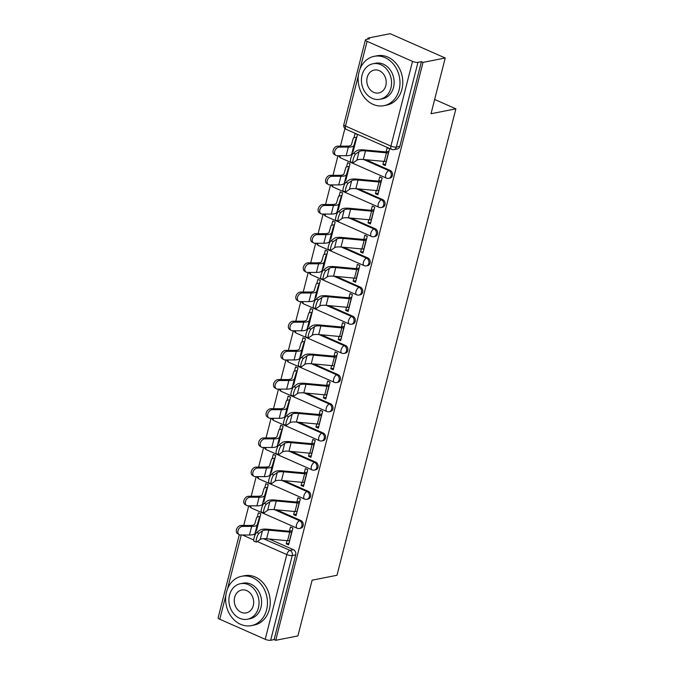 <?xml version="1.0" encoding="UTF-8"?>
<svg xmlns="http://www.w3.org/2000/svg" width="674" height="674" viewBox="0 0 674 674"><rect width="100%" height="100%" fill="white"/><g stroke="black" fill="none" stroke-linecap="round" stroke-linejoin="round"><path stroke-width="1.01" d="M389.951 178.105A4.027 3.319 -101.2 0 0 392.386 175.569A4.027 3.319 -101.2 0 0 390.128 170.412L388.906 170.657A4.027 3.319 78.8 0 1 391.156 175.813A4.027 3.319 78.8 0 1 388.729 178.349L389.951 178.105M382.52 207.28A4.027 3.319 -101.2 0 0 384.947 204.744A4.027 3.319 -101.2 0 0 382.689 199.588L381.467 199.833A4.027 3.319 78.8 0 1 383.725 204.989A4.027 3.319 78.8 0 1 381.29 207.525L382.52 207.28M375.081 236.456A4.027 3.319 -101.2 0 0 377.516 233.929A4.027 3.319 -101.2 0 0 375.258 228.764L374.028 229.008A4.027 3.319 78.8 0 1 376.286 234.164A4.027 3.319 78.8 0 1 373.851 236.7L375.081 236.456M367.642 265.632A4.027 3.319 -101.2 0 0 370.077 263.104A4.027 3.319 -101.2 0 0 367.819 257.948L366.589 258.184A4.027 3.319 78.8 0 1 368.847 263.34A4.027 3.319 78.8 0 1 366.42 265.876L367.642 265.632M360.211 294.808A4.027 3.319 -101.2 0 0 362.637 292.28A4.027 3.319 -101.2 0 0 360.379 287.124L359.158 287.36A4.027 3.319 78.8 0 1 361.407 292.524A4.027 3.319 78.8 0 1 358.981 295.052L360.211 294.808M352.772 323.983A4.027 3.319 -101.2 0 0 355.198 321.456A4.027 3.319 -101.2 0 0 352.94 316.3L351.718 316.536A4.027 3.319 78.8 0 1 353.976 321.7A4.027 3.319 78.8 0 1 351.542 324.228L352.772 323.983M345.332 353.159A4.027 3.319 -101.2 0 0 347.767 350.632A4.027 3.319 -101.2 0 0 345.509 345.476L344.279 345.72A4.027 3.319 78.8 0 1 346.537 350.876A4.027 3.319 78.8 0 1 344.102 353.403L345.332 353.159M337.893 382.335A4.027 3.319 -101.2 0 0 340.328 379.807A4.027 3.319 -101.2 0 0 338.07 374.651L336.84 374.896A4.027 3.319 78.8 0 1 339.098 380.052A4.027 3.319 78.8 0 1 336.671 382.579L337.893 382.335M330.462 411.519A4.027 3.319 -101.2 0 0 332.889 408.983A4.027 3.319 -101.2 0 0 330.631 403.827L329.409 404.071A4.027 3.319 78.8 0 1 331.667 409.228A4.027 3.319 78.8 0 1 329.232 411.755L330.462 411.519M323.023 440.695A4.027 3.319 -101.2 0 0 325.449 438.159A4.027 3.319 -101.2 0 0 323.2 433.003L321.97 433.247A4.027 3.319 78.8 0 1 324.228 438.403A4.027 3.319 78.8 0 1 321.793 440.931L323.023 440.695M315.584 469.871A4.027 3.319 -101.2 0 0 318.018 467.335A4.027 3.319 -101.2 0 0 315.761 462.179L314.531 462.423A4.027 3.319 78.8 0 1 316.788 467.579A4.027 3.319 78.8 0 1 314.362 470.115L315.584 469.871M308.144 499.046A4.027 3.319 -101.2 0 0 310.579 496.511A4.027 3.319 -101.2 0 0 308.321 491.354L307.091 491.599A4.027 3.319 78.8 0 1 309.349 496.755A4.027 3.319 78.8 0 1 306.923 499.291L308.144 499.046M300.714 528.222A4.027 3.319 -101.2 0 0 303.14 525.695A4.027 3.319 -101.2 0 0 300.882 520.53L299.66 520.775A4.027 3.319 78.8 0 1 301.918 525.931A4.027 3.319 78.8 0 1 299.483 528.467L300.714 528.222M445.219 57.998L431.015 113.729L455.885 108.826L336.992 575.276L312.121 580.188L297.908 635.919L275.717 640.3L423.028 62.379L445.219 57.998L390.162 33.7L367.962 38.081L367.692 39.159M344.919 128.498L340.421 146.148M337.977 155.711L332.981 175.324M330.546 184.887L325.542 204.5M323.107 214.062L318.111 233.676M315.668 243.247L310.672 262.852M308.229 272.422L303.233 292.027M300.798 301.598L295.793 321.203M293.358 330.774L288.362 350.379M285.919 359.95L280.923 379.555M278.48 389.125L273.484 408.739M271.049 418.301L266.045 437.915M263.61 447.477L258.614 467.09M256.171 476.653L251.175 496.266M248.731 505.829L243.735 525.442M367.962 38.081L369.571 38.789L366.108 39.471A4.027 1.137 14.3 0 0 365.426 39.892A4.027 1.137 14.3 0 0 367.094 41.333L412.522 61.376A4.027 1.137 14.3 0 0 417.964 62.353L396.363 147.075A4.027 3.319 78.8 0 1 393.936 149.611L397.39 148.929A4.027 3.319 78.8 0 0 399.825 146.393L396.363 147.075A4.027 1.137 14.3 0 1 390.928 146.098L412.522 61.376M423.028 62.379L421.418 61.671L417.964 62.353M255.193 532.831L255.985 533.176M269.221 539.015L293.451 549.706L289.988 550.388A4.027 3.319 78.8 0 1 292.246 555.553L270.653 640.275A4.027 1.137 -165.7 0 1 265.211 639.297L219.783 619.246A4.027 1.137 -165.7 0 1 218.115 617.814L239.287 534.735M270.653 640.275L274.107 639.592L275.717 640.3M286.998 540.666L286.206 543.808L288.607 544.87L292.904 528.037L290.494 526.975L289.416 531.188M255.901 530.438L256.508 530.699L260.796 513.866L258.386 512.804L257.308 517.034M263.694 500.032L264.351 499.906M263.332 501.254L263.938 501.523L268.235 484.69L265.826 483.629L264.747 487.858M294.437 511.49L293.637 514.633L296.459 514.077M293.637 514.633L296.046 515.694L300.334 498.861L297.933 497.8L296.855 502.012M271.133 470.856L271.791 470.73M270.771 472.078L271.378 472.348L275.666 455.514L273.265 454.453L272.186 458.682M301.876 482.314L301.076 485.457L303.898 484.901M301.076 485.457L303.485 486.518L307.774 469.685L305.364 468.624L304.294 472.836M278.573 441.681L279.23 441.554M278.21 442.902L278.817 443.172L283.105 426.339L280.696 425.277L279.617 429.507M309.315 453.139L308.515 456.281L311.337 455.717M308.515 456.281L310.925 457.343L315.213 440.51L312.803 439.448L311.733 443.661M286.003 412.505L286.669 412.378M285.65 413.726L286.256 413.996L290.545 397.163L288.135 396.101L287.057 400.331M316.746 423.963L315.946 427.097L318.768 426.541M315.946 427.097L318.355 428.167L322.652 411.334L320.243 410.272L319.164 414.485M293.443 383.329L294.1 383.203M293.08 384.551L293.687 384.82L297.984 367.987L295.574 366.926L294.496 371.155M324.186 394.787L323.385 397.921L326.208 397.365M323.385 397.921L325.795 398.991L330.083 382.158L327.674 381.088L326.604 385.301M300.882 354.153L301.539 354.027M300.52 355.375L301.126 355.645L305.415 338.811L303.005 337.75L301.935 341.979M331.625 365.611L330.824 368.745L333.647 368.189M330.824 368.745L333.234 369.807L337.522 352.974L335.113 351.912L334.043 356.125M308.321 324.978L308.978 324.843M307.959 326.199L308.566 326.469L312.854 309.636L310.444 308.574L309.366 312.803M339.064 336.436L338.264 339.57L341.078 339.014M338.264 339.57L340.665 340.631L344.962 323.798L342.552 322.736L341.482 326.949M315.752 295.802L316.409 295.667M315.39 297.023L315.996 297.293L320.293 280.46L317.884 279.39L316.805 283.628M346.495 307.26L345.695 310.394L348.517 309.838M345.695 310.394L348.104 311.455L352.392 294.622L349.991 293.561L348.913 297.773M323.191 266.626L323.849 266.491M322.829 267.848L323.436 268.109L327.724 251.284L325.323 250.214L324.245 254.443M353.934 278.084L353.134 281.218L355.956 280.662M353.134 281.218L355.543 282.28L359.832 265.446L357.422 264.385L356.352 268.597M330.631 237.45L331.288 237.315M330.268 238.672L330.875 238.933L335.163 222.1L332.754 221.038L331.675 225.268M361.374 248.908L360.573 252.042L363.396 251.486M360.573 252.042L362.983 253.104L367.271 236.271L364.861 235.209L363.792 239.422M338.062 208.266L338.727 208.14M337.708 209.496L338.314 209.757L342.603 192.924L340.193 191.863L339.115 196.092M368.813 219.724L368.012 222.867L370.826 222.31M368.012 222.867L370.414 223.928L374.71 207.095L372.301 206.033L371.222 210.246M345.501 179.09L346.158 178.964M345.139 180.312L345.745 180.581L350.042 163.748L347.632 162.687L346.554 166.916M376.244 190.548L375.443 193.691L378.266 193.135M375.443 193.691L377.853 194.752L382.141 177.919L379.74 176.858L378.662 181.07M352.94 149.914L353.597 149.788M352.578 151.136L353.184 151.406L357.473 134.573L355.072 133.511L353.993 137.74M383.683 161.372L382.883 164.515L385.705 163.959M382.883 164.515L385.292 165.577L389.58 148.743L387.171 147.682L386.101 151.894M351.87 153.529L352.662 153.883M365.898 159.721L390.128 170.412M344.439 182.705L345.231 183.058M358.467 188.897L382.689 199.588M337 211.889L337.792 212.234M351.028 218.073L375.258 228.764M329.561 241.065L330.353 241.41M343.588 247.248L367.819 257.948M322.121 270.24L322.913 270.586M336.149 276.424L360.379 287.124M314.691 299.416L315.483 299.762M328.718 305.608L352.94 316.3M307.251 328.592L308.043 328.937M321.279 334.784L345.509 345.476M299.812 357.768L300.604 358.121M313.84 363.96L338.07 374.651M292.373 386.943L293.165 387.297M306.4 393.136L330.631 403.827M284.942 416.119L285.734 416.473M298.97 422.312L323.2 433.003M277.503 445.295L278.295 445.649M291.53 451.487L315.761 462.179M270.063 474.471L270.855 474.825M284.091 480.663L308.321 491.354M262.633 503.655L263.424 504M276.66 509.839L300.882 520.53M434.654 99.457L455.885 108.826M256.255 529.216L256.92 529.082M286.206 543.808L289.02 543.252M421.418 61.671L399.825 146.393M274.107 639.592L295.709 554.87A4.027 3.319 -101.2 0 0 293.451 549.706M258.976 533.328A4.625 1.028 108.1 0 0 256.701 537.953A4.625 1.028 108.1 0 0 256.432 542.022A4.625 1.028 108.1 0 0 256.777 541.93L260.206 539.47L262.405 530.868L258.976 533.328L256.55 532.536L259.979 530.076A15.089 4.263 -165.7 0 1 267.73 529.233L288.674 531.179A2.418 0.682 14.3 0 0 289.601 531.163L292.238 530.64M256.432 542.022L254.014 541.23A4.625 1.028 -71.9 0 1 254.275 537.161A4.625 1.028 -71.9 0 1 256.55 532.536M291.876 532.047L291.69 532.081A5.03 1.424 -165.7 0 1 289.753 532.115L268.816 530.177A12.477 3.522 14.3 0 0 262.405 530.868M289.685 540.649L289.5 540.683A5.03 1.424 -165.7 0 1 287.562 540.725L266.618 538.779A12.477 3.522 14.3 0 0 260.206 539.47M239.135 534.642L237.577 533.682A4.625 3.294 -58.3 0 1 236.759 528.854A4.625 3.294 -58.3 0 1 241.098 525.442L242.665 526.402A4.625 3.294 121.7 0 0 238.318 529.823A4.625 3.294 121.7 0 0 239.135 534.642A4.625 3.294 121.7 0 0 240.466 535.004L249.473 535.013A15.089 4.263 14.3 0 0 255.075 533.218L256.979 526.765A2.418 0.682 -165.7 0 1 257.392 526.52L257.578 526.478M242.665 526.402L251.663 526.411A15.089 4.263 14.3 0 0 257.266 524.616L259.178 518.163A2.418 0.682 -165.7 0 1 259.583 517.91L259.776 517.876M260.13 516.469L257.502 516.992A5.03 1.424 14.3 0 0 256.642 517.506L254.738 523.959A12.477 3.522 -165.7 0 1 250.105 525.442L241.098 525.442M266.407 504.152A4.625 1.028 108.1 0 0 264.132 508.777A4.625 1.028 108.1 0 0 263.871 512.847A4.625 1.028 108.1 0 0 264.216 512.754L267.645 510.294L269.836 501.692L266.407 504.152L263.989 503.36L267.418 500.9A15.089 4.263 -165.7 0 1 275.169 500.057L296.113 502.004A2.418 0.682 14.3 0 0 297.04 501.987L299.677 501.464M263.871 512.847L261.445 512.055A4.625 1.028 -71.9 0 1 261.714 507.985A4.625 1.028 -71.9 0 1 263.989 503.36M299.315 502.871L299.13 502.905A5.03 1.424 -165.7 0 1 297.192 502.939L276.247 500.993A12.477 3.522 14.3 0 0 269.836 501.692M297.124 511.473L296.939 511.507A5.03 1.424 -165.7 0 1 295.001 511.549L274.057 509.603A12.477 3.522 14.3 0 0 267.645 510.294M273.846 474.976A4.625 1.028 108.1 0 0 271.571 479.602A4.625 1.028 108.1 0 0 271.31 483.671A4.625 1.028 108.1 0 0 271.656 483.578L275.085 481.118L277.275 472.516L273.846 474.976L271.42 474.176L274.857 471.724A15.089 4.263 -165.7 0 1 282.608 470.882L303.544 472.828A2.418 0.682 14.3 0 0 304.479 472.811L307.108 472.289M271.31 483.671L268.884 482.879A4.625 1.028 -71.9 0 1 269.153 478.81A4.625 1.028 -71.9 0 1 271.42 474.176M306.754 473.687L306.569 473.729A5.03 1.424 -165.7 0 1 304.631 473.763L283.687 471.817A12.477 3.522 14.3 0 0 277.275 472.516M304.564 482.298L304.37 482.331A5.03 1.424 -165.7 0 1 302.432 482.365L281.496 480.427A12.477 3.522 14.3 0 0 275.085 481.118M246.574 505.466L245.007 504.506A4.625 3.294 -58.3 0 1 244.199 499.678A4.625 3.294 -58.3 0 1 248.537 496.266L250.096 497.227A4.625 3.294 121.7 0 0 245.757 500.647A4.625 3.294 121.7 0 0 246.574 505.466A4.625 3.294 121.7 0 0 247.906 505.829L256.912 505.837A15.089 4.263 14.3 0 0 262.515 504.042L264.419 497.589A2.418 0.682 -165.7 0 1 264.831 497.336L265.017 497.302M250.096 497.227L259.102 497.235A15.089 4.263 14.3 0 0 264.705 495.441L266.609 488.987A2.418 0.682 -165.7 0 1 267.022 488.734L267.207 488.701M267.57 487.294L264.933 487.816A5.03 1.424 14.3 0 0 264.082 488.33L262.178 494.783A12.477 3.522 -165.7 0 1 257.544 496.266L248.537 496.266M254.005 476.291L252.447 475.33A4.625 3.294 -58.3 0 1 251.629 470.503A4.625 3.294 -58.3 0 1 255.977 467.09L257.535 468.051A4.625 3.294 121.7 0 0 253.197 471.471A4.625 3.294 121.7 0 0 254.005 476.291A4.625 3.294 121.7 0 0 255.345 476.653L264.351 476.661A15.089 4.263 14.3 0 0 269.954 474.867L271.858 468.413A2.418 0.682 -165.7 0 1 272.271 468.16L272.456 468.127M257.535 468.051L266.542 468.051A15.089 4.263 14.3 0 0 272.144 466.265L274.048 459.803A2.418 0.682 -165.7 0 1 274.461 459.558L274.647 459.525M275.009 458.118L272.372 458.64A5.03 1.424 14.3 0 0 271.512 459.154L269.608 465.608A12.477 3.522 -165.7 0 1 264.983 467.09L255.977 467.09M266.601 609.802A25.149 20.751 -101.2 0 0 241.671 576.27A25.149 20.751 -101.2 0 0 226.472 592.092A25.149 20.751 -101.2 0 0 251.41 625.615A25.149 20.751 -101.2 0 0 266.601 609.802M251.41 625.615L254.199 625.068A25.149 20.751 -101.2 0 0 269.389 609.245A25.149 20.751 -101.2 0 0 244.46 575.722L241.671 576.27M240.466 583.684L243.036 583.179A18.105 14.938 78.8 0 1 260.99 607.316A18.105 14.938 78.8 0 1 250.046 618.707L247.476 619.221A18.105 14.938 -101.2 0 0 258.42 607.83A18.105 14.938 -101.2 0 0 240.466 583.684A18.105 14.938 -101.2 0 0 229.522 595.075A18.105 14.938 -101.2 0 0 247.476 619.221M234.662 597.341A11.669 9.63 -101.2 0 0 246.229 612.902A11.669 9.63 -101.2 0 0 253.281 605.564A11.669 9.63 -101.2 0 0 241.713 590.003A11.669 9.63 -101.2 0 0 234.662 597.341M399.134 89.861A25.149 20.751 -101.2 0 0 374.196 56.33A25.149 20.751 -101.2 0 0 359.006 72.152A25.149 20.751 -101.2 0 0 383.944 105.675A25.149 20.751 -101.2 0 0 399.134 89.861M383.944 105.675L386.733 105.127A25.149 20.751 -101.2 0 0 401.923 89.305A25.149 20.751 -101.2 0 0 376.985 55.782L374.196 56.33M373 63.744L375.561 63.238A18.105 14.938 78.8 0 1 393.515 87.376A18.105 14.938 78.8 0 1 382.579 98.766L380.01 99.272A18.105 14.938 -101.2 0 0 390.954 87.881A18.105 14.938 -101.2 0 0 373 63.744A18.105 14.938 -101.2 0 0 362.056 75.134A18.105 14.938 -101.2 0 0 380.01 99.272M367.195 77.4A11.669 9.63 -101.2 0 0 378.763 92.961A11.669 9.63 -101.2 0 0 385.814 85.615A11.669 9.63 -101.2 0 0 374.247 70.062A11.669 9.63 -101.2 0 0 367.195 77.4M281.285 445.8A4.625 1.028 108.1 0 0 279.011 450.426A4.625 1.028 108.1 0 0 278.75 454.495A4.625 1.028 108.1 0 0 279.087 454.402L282.524 451.942L284.714 443.34L281.285 445.8L278.859 445L282.288 442.548A15.089 4.263 -165.7 0 1 290.047 441.706L310.984 443.652A2.418 0.682 14.3 0 0 311.919 443.627L314.547 443.113M278.75 454.495L276.323 453.703A4.625 1.028 -71.9 0 1 276.584 449.634A4.625 1.028 -71.9 0 1 278.859 445M314.194 444.511L314 444.554A5.03 1.424 -165.7 0 1 312.062 444.587L291.126 442.641A12.477 3.522 14.3 0 0 284.714 443.34M311.995 453.122L311.809 453.155A5.03 1.424 -165.7 0 1 309.872 453.189L288.935 451.243A12.477 3.522 14.3 0 0 282.524 451.942M288.716 416.625A4.625 1.028 108.1 0 0 286.45 421.25A4.625 1.028 108.1 0 0 286.18 425.319A4.625 1.028 108.1 0 0 286.526 425.227L289.955 422.767L292.154 414.165L288.716 416.625L286.298 415.824L289.727 413.373A15.089 4.263 -165.7 0 1 297.478 412.53L318.423 414.468A2.418 0.682 14.3 0 0 319.35 414.451L321.987 413.937M286.18 425.319L283.762 424.527A4.625 1.028 -71.9 0 1 284.024 420.458A4.625 1.028 -71.9 0 1 286.298 415.824M321.624 415.336L321.439 415.378A5.03 1.424 -165.7 0 1 319.501 415.411L298.565 413.465A12.477 3.522 14.3 0 0 292.154 414.165M319.434 423.938L319.249 423.98A5.03 1.424 -165.7 0 1 317.311 424.013L296.366 422.067A12.477 3.522 14.3 0 0 289.955 422.767M296.156 387.44A4.625 1.028 108.1 0 0 293.881 392.074A4.625 1.028 108.1 0 0 293.62 396.144A4.625 1.028 108.1 0 0 293.965 396.051L297.394 393.591L299.585 384.989L296.156 387.44L293.729 386.649L297.167 384.197A15.089 4.263 -165.7 0 1 304.918 383.346L325.862 385.292A2.418 0.682 14.3 0 0 326.789 385.275L329.426 384.761M293.62 396.144L291.193 395.352A4.625 1.028 -71.9 0 1 291.463 391.282A4.625 1.028 -71.9 0 1 293.729 386.649M329.064 386.16L328.878 386.202A5.03 1.424 -165.7 0 1 326.941 386.236L305.996 384.29A12.477 3.522 14.3 0 0 299.585 384.989M326.873 394.762L326.679 394.804A5.03 1.424 -165.7 0 1 324.75 394.838L303.806 392.891A12.477 3.522 14.3 0 0 297.394 393.591M261.445 447.115L259.886 446.146A4.625 3.294 -58.3 0 1 259.069 441.327A4.625 3.294 -58.3 0 1 263.416 437.915L264.975 438.875A4.625 3.294 121.7 0 0 260.636 442.287A4.625 3.294 121.7 0 0 261.445 447.115A4.625 3.294 121.7 0 0 262.784 447.477L271.782 447.477A15.089 4.263 14.3 0 0 277.385 445.691L279.289 439.237A2.418 0.682 -165.7 0 1 279.702 438.985L279.895 438.951M264.975 438.875L273.981 438.875A15.089 4.263 14.3 0 0 279.584 437.089L281.488 430.627A2.418 0.682 -165.7 0 1 281.901 430.383L282.086 430.349M282.44 428.942L279.811 429.464A5.03 1.424 14.3 0 0 278.952 429.978L277.048 436.432A12.477 3.522 -165.7 0 1 272.414 437.915L263.416 437.915M268.884 417.939L267.325 416.97A4.625 3.294 -58.3 0 1 266.508 412.151A4.625 3.294 -58.3 0 1 270.847 408.73L272.414 409.699A4.625 3.294 121.7 0 0 268.067 413.111A4.625 3.294 121.7 0 0 268.884 417.939A4.625 3.294 121.7 0 0 270.215 418.301L279.221 418.301A15.089 4.263 14.3 0 0 284.824 416.515L286.728 410.053A2.418 0.682 -165.7 0 1 287.141 409.809L287.326 409.775M272.414 409.699L281.412 409.699A15.089 4.263 14.3 0 0 287.014 407.905L288.919 401.451A2.418 0.682 -165.7 0 1 289.331 401.207L289.525 401.173M289.879 399.766L287.25 400.289A5.03 1.424 14.3 0 0 286.391 400.803L284.487 407.256A12.477 3.522 -165.7 0 1 279.853 408.739L270.847 408.73M276.323 388.763L274.756 387.794A4.625 3.294 -58.3 0 1 273.947 382.975A4.625 3.294 -58.3 0 1 278.286 379.555L279.845 380.524A4.625 3.294 121.7 0 0 275.506 383.936A4.625 3.294 121.7 0 0 276.323 388.763A4.625 3.294 121.7 0 0 277.654 389.125L286.661 389.125A15.089 4.263 14.3 0 0 292.263 387.331L294.167 380.877A2.418 0.682 -165.7 0 1 294.58 380.633L294.765 380.599M279.845 380.524L288.851 380.524A15.089 4.263 14.3 0 0 294.454 378.729L296.358 372.275A2.418 0.682 -165.7 0 1 296.771 372.031L296.956 371.989M297.318 370.59L294.681 371.113A5.03 1.424 14.3 0 0 293.83 371.627L291.918 378.08A12.477 3.522 -165.7 0 1 287.293 379.563L278.286 379.555M303.595 358.265A4.625 1.028 108.1 0 0 301.32 362.898A4.625 1.028 108.1 0 0 301.059 366.968A4.625 1.028 108.1 0 0 301.404 366.867L304.833 364.415L307.024 355.813L303.595 358.265L301.168 357.473L304.597 355.013A15.089 4.263 -165.7 0 1 312.357 354.17L333.293 356.116A2.418 0.682 14.3 0 0 334.228 356.099L336.857 355.577M301.059 366.968L298.633 366.176A4.625 1.028 -71.9 0 1 298.894 362.107A4.625 1.028 -71.9 0 1 301.168 357.473M336.503 356.984L336.309 357.018A5.03 1.424 -165.7 0 1 334.38 357.06L313.435 355.114A12.477 3.522 14.3 0 0 307.024 355.813M334.312 365.586L334.119 365.628A5.03 1.424 -165.7 0 1 332.181 365.662L311.245 363.716A12.477 3.522 14.3 0 0 304.833 364.415M283.754 359.587L282.195 358.619A4.625 3.294 -58.3 0 1 281.378 353.799A4.625 3.294 -58.3 0 1 285.725 350.379L287.284 351.348A4.625 3.294 121.7 0 0 282.945 354.76A4.625 3.294 121.7 0 0 283.754 359.587A4.625 3.294 121.7 0 0 285.094 359.95L294.1 359.95A15.089 4.263 14.3 0 0 299.703 358.155L301.607 351.702A2.418 0.682 -165.7 0 1 302.011 351.457L302.205 351.424M287.284 351.348L296.29 351.348A15.089 4.263 14.3 0 0 301.893 349.553L303.797 343.1A2.418 0.682 -165.7 0 1 304.21 342.855L304.395 342.813M304.758 341.415L302.121 341.929A5.03 1.424 14.3 0 0 301.261 342.443L299.357 348.905A12.477 3.522 -165.7 0 1 294.723 350.387L285.725 350.379M311.034 329.089A4.625 1.028 108.1 0 0 308.759 333.723A4.625 1.028 108.1 0 0 308.49 337.792A4.625 1.028 108.1 0 0 308.835 337.691L312.273 335.239L314.463 326.637L311.034 329.089L308.608 328.297L312.037 325.837A15.089 4.263 -165.7 0 1 319.796 324.994L340.732 326.941A2.418 0.682 14.3 0 0 341.667 326.924L344.296 326.401M308.49 337.792L306.072 337A4.625 1.028 -71.9 0 1 306.333 332.922A4.625 1.028 -71.9 0 1 308.608 328.297M343.942 327.808L343.748 327.842A5.03 1.424 -165.7 0 1 341.811 327.884L320.875 325.938A12.477 3.522 14.3 0 0 314.463 326.637M341.743 336.41L341.558 336.452A5.03 1.424 -165.7 0 1 339.62 336.486L318.676 334.54A12.477 3.522 14.3 0 0 312.273 335.239M291.193 330.412L289.635 329.443A4.625 3.294 -58.3 0 1 288.817 324.624A4.625 3.294 -58.3 0 1 293.165 321.203L294.723 322.172A4.625 3.294 121.7 0 0 290.376 325.584A4.625 3.294 121.7 0 0 291.193 330.412A4.625 3.294 121.7 0 0 292.533 330.774L301.531 330.774A15.089 4.263 14.3 0 0 307.133 328.979L309.037 322.526A2.418 0.682 -165.7 0 1 309.45 322.282L309.636 322.239M294.723 322.172L303.73 322.172A15.089 4.263 14.3 0 0 309.332 320.377L311.236 313.924A2.418 0.682 -165.7 0 1 311.641 313.68L311.835 313.637M312.188 312.239L309.56 312.753A5.03 1.424 14.3 0 0 308.7 313.267L306.796 319.729A12.477 3.522 -165.7 0 1 302.163 321.203L293.165 321.203M318.465 299.913A4.625 1.028 108.1 0 0 316.199 304.547A4.625 1.028 108.1 0 0 315.929 308.616A4.625 1.028 108.1 0 0 316.274 308.515L319.703 306.063L321.902 297.461L318.465 299.913L316.047 299.121L319.476 296.661A15.089 4.263 -165.7 0 1 327.227 295.819L348.172 297.765A2.418 0.682 14.3 0 0 349.098 297.748L351.735 297.226M315.929 308.616L313.511 307.816A4.625 1.028 -71.9 0 1 313.772 303.747A4.625 1.028 -71.9 0 1 316.047 299.121M351.373 298.633L351.188 298.666A5.03 1.424 -165.7 0 1 349.25 298.708L328.305 296.762A12.477 3.522 14.3 0 0 321.902 297.461M349.183 307.234L348.997 307.268A5.03 1.424 -165.7 0 1 347.059 307.31L326.115 305.364A12.477 3.522 14.3 0 0 319.703 306.063M298.633 301.227L297.066 300.267A4.625 3.294 -58.3 0 1 296.257 295.448A4.625 3.294 -58.3 0 1 300.596 292.027L302.163 292.996A4.625 3.294 121.7 0 0 297.815 296.408A4.625 3.294 121.7 0 0 298.633 301.227A4.625 3.294 121.7 0 0 299.964 301.598L308.97 301.598A15.089 4.263 14.3 0 0 314.573 299.804L316.477 293.35A2.418 0.682 -165.7 0 1 316.89 293.106L317.075 293.064M302.163 292.996L311.161 292.996A15.089 4.263 14.3 0 0 316.763 291.202L318.667 284.748A2.418 0.682 -165.7 0 1 319.08 284.504L319.274 284.462M319.628 283.063L316.999 283.577A5.03 1.424 14.3 0 0 316.14 284.091L314.236 290.545A12.477 3.522 -165.7 0 1 309.602 292.027L300.596 292.027M325.904 270.737A4.625 1.028 108.1 0 0 323.63 275.371A4.625 1.028 108.1 0 0 323.368 279.44A4.625 1.028 108.1 0 0 323.714 279.339L327.143 276.888L329.333 268.277L325.904 270.737L323.478 269.945L326.915 267.485A15.089 4.263 -165.7 0 1 334.666 266.643L355.611 268.589A2.418 0.682 14.3 0 0 356.538 268.572L359.166 268.05M323.368 279.44L320.942 278.64A4.625 1.028 -71.9 0 1 321.212 274.571A4.625 1.028 -71.9 0 1 323.478 269.945M358.812 269.457L358.627 269.49A5.03 1.424 -165.7 0 1 356.689 269.533L335.745 267.586A12.477 3.522 14.3 0 0 329.333 268.277M356.622 278.059L356.428 278.092A5.03 1.424 -165.7 0 1 354.49 278.135L333.554 276.188A12.477 3.522 14.3 0 0 327.143 276.888M306.072 272.052L304.505 271.091A4.625 3.294 -58.3 0 1 303.696 266.264A4.625 3.294 -58.3 0 1 308.035 262.852L309.593 263.812A4.625 3.294 121.7 0 0 305.255 267.233A4.625 3.294 121.7 0 0 306.072 272.052A4.625 3.294 121.7 0 0 307.403 272.422L316.409 272.422A15.089 4.263 14.3 0 0 322.012 270.628L323.916 264.174A2.418 0.682 -165.7 0 1 324.329 263.93L324.514 263.888M309.593 263.812L318.6 263.82A15.089 4.263 14.3 0 0 324.202 262.026L326.106 255.572A2.418 0.682 -165.7 0 1 326.519 255.32L326.705 255.286M327.067 253.887L324.43 254.401A5.03 1.424 14.3 0 0 323.579 254.915L321.667 261.369A12.477 3.522 -165.7 0 1 317.041 262.852L308.035 262.852M333.344 241.562A4.625 1.028 108.1 0 0 331.069 246.187A4.625 1.028 108.1 0 0 330.808 250.256A4.625 1.028 108.1 0 0 331.153 250.164L334.582 247.712L336.773 239.102L333.344 241.562L330.917 240.77L334.346 238.31A15.089 4.263 -165.7 0 1 342.106 237.467L363.042 239.413A2.418 0.682 14.3 0 0 363.977 239.396L366.605 238.874M330.808 250.256L328.381 249.464A4.625 1.028 -71.9 0 1 328.642 245.395A4.625 1.028 -71.9 0 1 330.917 240.77M366.252 240.281L366.058 240.315A5.03 1.424 -165.7 0 1 364.12 240.357L343.184 238.411A12.477 3.522 14.3 0 0 336.773 239.102M364.053 248.883L363.867 248.917A5.03 1.424 -165.7 0 1 361.93 248.959L340.993 247.013A12.477 3.522 14.3 0 0 334.582 247.712M313.503 242.876L311.944 241.915A4.625 3.294 -58.3 0 1 311.127 237.088A4.625 3.294 -58.3 0 1 315.474 233.676L317.033 234.636A4.625 3.294 121.7 0 0 312.694 238.057A4.625 3.294 121.7 0 0 313.503 242.876A4.625 3.294 121.7 0 0 314.842 243.247L323.84 243.247A15.089 4.263 14.3 0 0 329.443 241.452L331.355 234.999A2.418 0.682 -165.7 0 1 331.76 234.754L331.953 234.712M317.033 234.636L326.039 234.645A15.089 4.263 14.3 0 0 331.642 232.85L333.546 226.397A2.418 0.682 -165.7 0 1 333.959 226.144L334.144 226.11M334.498 224.703L331.869 225.226A5.03 1.424 14.3 0 0 331.01 225.739L329.106 232.193A12.477 3.522 -165.7 0 1 324.472 233.676L315.474 233.676M340.783 212.386A4.625 1.028 108.1 0 0 338.508 217.011A4.625 1.028 108.1 0 0 338.238 221.08A4.625 1.028 108.1 0 0 338.584 220.988L342.013 218.528L344.212 209.926L340.783 212.386L338.356 211.594L341.785 209.134A15.089 4.263 -165.7 0 1 349.545 208.291L370.481 210.237A2.418 0.682 14.3 0 0 371.408 210.221L374.045 209.698M338.238 221.08L335.821 220.288A4.625 1.028 -71.9 0 1 336.082 216.219A4.625 1.028 -71.9 0 1 338.356 211.594M373.682 211.105L373.497 211.139A5.03 1.424 -165.7 0 1 371.559 211.173L350.623 209.226A12.477 3.522 14.3 0 0 344.212 209.926M371.492 219.707L371.307 219.741A5.03 1.424 -165.7 0 1 369.369 219.783L348.424 217.837A12.477 3.522 14.3 0 0 342.013 218.528M320.942 213.7L319.383 212.74A4.625 3.294 -58.3 0 1 318.566 207.912A4.625 3.294 -58.3 0 1 322.905 204.5L324.472 205.46A4.625 3.294 121.7 0 0 320.125 208.881A4.625 3.294 121.7 0 0 320.942 213.7A4.625 3.294 121.7 0 0 322.273 214.062L331.279 214.071A15.089 4.263 14.3 0 0 336.882 212.276L338.786 205.823A2.418 0.682 -165.7 0 1 339.199 205.57L339.384 205.536M324.472 205.46L333.47 205.469A15.089 4.263 14.3 0 0 339.073 203.674L340.985 197.221A2.418 0.682 -165.7 0 1 341.389 196.968L341.583 196.934M341.937 195.527L339.308 196.05A5.03 1.424 14.3 0 0 338.449 196.564L336.545 203.017A12.477 3.522 -165.7 0 1 331.911 204.5L322.905 204.5M348.214 183.21A4.625 1.028 108.1 0 0 345.939 187.835A4.625 1.028 108.1 0 0 345.678 191.905A4.625 1.028 108.1 0 0 346.023 191.812L349.452 189.352L351.651 180.75L348.214 183.21L345.796 182.41L349.225 179.958A15.089 4.263 -165.7 0 1 356.976 179.115L377.92 181.062A2.418 0.682 14.3 0 0 378.847 181.045L381.484 180.522M345.678 191.905L343.251 191.113A4.625 1.028 -71.9 0 1 343.521 187.043A4.625 1.028 -71.9 0 1 345.796 182.41M381.122 181.921L380.936 181.963A5.03 1.424 -165.7 0 1 378.999 181.997L358.054 180.051A12.477 3.522 14.3 0 0 351.651 180.75M378.931 190.531L378.746 190.565A5.03 1.424 -165.7 0 1 376.808 190.599L355.864 188.661A12.477 3.522 14.3 0 0 349.452 189.352M328.381 184.524L326.814 183.564A4.625 3.294 -58.3 0 1 326.005 178.736A4.625 3.294 -58.3 0 1 330.344 175.324L331.903 176.285A4.625 3.294 121.7 0 0 327.564 179.705A4.625 3.294 121.7 0 0 328.381 184.524A4.625 3.294 121.7 0 0 329.712 184.887L338.719 184.895A15.089 4.263 14.3 0 0 344.321 183.101L346.225 176.647A2.418 0.682 -165.7 0 1 346.638 176.394L346.824 176.361M331.903 176.285L340.909 176.285A15.089 4.263 14.3 0 0 346.512 174.499L348.416 168.045A2.418 0.682 -165.7 0 1 348.829 167.792L349.014 167.759M349.376 166.352L346.739 166.874A5.03 1.424 14.3 0 0 345.888 167.388L343.984 173.841A12.477 3.522 -165.7 0 1 339.351 175.324L330.344 175.324M355.653 154.034A4.625 1.028 108.1 0 0 353.378 158.66A4.625 1.028 108.1 0 0 353.117 162.729A4.625 1.028 108.1 0 0 353.462 162.636L356.891 160.176L359.082 151.574L355.653 154.034L353.227 153.234L356.664 150.782A15.089 4.263 -165.7 0 1 364.415 149.94L385.359 151.886A2.418 0.682 14.3 0 0 386.286 151.861L388.915 151.347M353.117 162.729L350.691 161.937A4.625 1.028 -71.9 0 1 350.96 157.868A4.625 1.028 -71.9 0 1 353.227 153.234M388.561 152.745L388.376 152.787A5.03 1.424 -165.7 0 1 386.438 152.821L365.493 150.875A12.477 3.522 14.3 0 0 359.082 151.574M386.371 161.356L386.177 161.389A5.03 1.424 -165.7 0 1 384.239 161.423L363.303 159.477A12.477 3.522 14.3 0 0 356.891 160.176M335.812 155.349L334.253 154.388A4.625 3.294 -58.3 0 1 333.436 149.561A4.625 3.294 -58.3 0 1 337.784 146.148L339.342 147.109A4.625 3.294 121.7 0 0 335.003 150.529A4.625 3.294 121.7 0 0 335.812 155.349A4.625 3.294 121.7 0 0 337.152 155.711L346.158 155.719A15.089 4.263 14.3 0 0 351.761 153.925L353.665 147.471A2.418 0.682 -165.7 0 1 354.077 147.218L354.263 147.185M339.342 147.109L348.348 147.109A15.089 4.263 14.3 0 0 353.951 145.323L355.855 138.861A2.418 0.682 -165.7 0 1 356.268 138.617L356.453 138.583M356.816 137.176L354.179 137.698A5.03 1.424 14.3 0 0 353.319 138.212L351.415 144.666A12.477 3.522 -165.7 0 1 346.79 146.148L337.784 146.148M358.357 75.598L345.492 126.055L390.928 146.098A4.027 1.971 113.8 0 0 391.527 149.342A4.027 4.027 0 0 0 393.936 149.611M367.094 41.333L360.068 68.883M253.753 534.398L255.05 534.971M263.458 538.686L289.988 550.388A4.027 1.971 -66.2 0 0 286.804 554.576L257.308 541.551M253.719 539.975L242.472 535.013M241.25 535.013L227.534 588.823M225.824 595.538L219.783 619.246M265.211 639.297L286.804 554.576A4.027 1.137 14.3 0 0 292.246 555.553L295.709 554.87M351.634 154.211L352.291 154.498M363.648 159.511L388.906 170.657A4.027 1.971 113.8 0 0 385.722 174.836A4.027 1.971 -66.2 0 0 386.328 178.079A4.027 4.027 0 0 0 388.729 178.349M344.195 183.387L344.852 183.673M356.217 188.686L381.467 199.833A4.027 1.971 113.8 0 0 378.283 204.011A4.027 1.971 -66.2 0 0 378.889 207.255A4.027 4.027 0 0 0 381.29 207.525M336.756 212.563L337.421 212.858M348.778 217.862L374.028 229.008A4.027 1.971 113.8 0 0 370.843 233.187A4.027 1.971 -66.2 0 0 371.45 236.431A4.027 4.027 0 0 0 373.851 236.7M329.325 241.739L329.982 242.033M341.339 247.046L366.589 258.184A4.027 1.971 113.8 0 0 363.404 262.371A4.027 1.971 -66.2 0 0 364.011 265.607A4.027 4.027 0 0 0 366.42 265.876M321.886 270.914L322.543 271.209M333.9 276.222L359.158 287.36A4.027 1.971 113.8 0 0 355.973 291.547A4.027 1.971 -66.2 0 0 356.58 294.782A4.027 4.027 0 0 0 358.981 295.052M314.446 300.09L315.112 300.385M326.469 305.398L351.718 316.536A4.027 1.971 113.8 0 0 348.534 320.723A4.027 1.971 -66.2 0 0 349.14 323.958A4.027 4.027 0 0 0 351.542 324.228M307.007 329.266L307.673 329.561M319.029 334.574L344.279 345.72A4.027 1.971 113.8 0 0 341.095 349.899A4.027 1.971 -66.2 0 0 341.701 353.142A4.027 4.027 0 0 0 344.102 353.403M299.576 358.442L300.233 358.737M311.59 363.749L336.84 374.896A4.027 1.971 113.8 0 0 333.655 379.074A4.027 1.971 -66.2 0 0 334.262 382.318A4.027 4.027 0 0 0 336.671 382.579M292.137 387.626L292.794 387.912M304.151 392.925L329.409 404.071A4.027 1.971 113.8 0 0 326.224 408.25A4.027 1.971 -66.2 0 0 326.831 411.494A4.027 4.027 0 0 0 329.232 411.755M284.698 416.802L285.363 417.088M296.72 422.101L321.97 433.247A4.027 1.971 113.8 0 0 318.785 437.426A4.027 1.971 -66.2 0 0 319.392 440.67A4.027 4.027 0 0 0 321.793 440.931M277.258 445.977L277.924 446.264M289.281 451.277L314.531 462.423A4.027 1.971 113.8 0 0 311.346 466.602A4.027 1.971 -66.2 0 0 311.952 469.845A4.027 4.027 0 0 0 314.362 470.115M269.827 475.153L270.485 475.44M281.842 480.452L307.091 491.599A4.027 1.971 113.8 0 0 303.915 495.778A4.027 1.971 -66.2 0 0 304.513 499.021A4.027 4.027 0 0 0 306.923 499.291M262.388 504.329L263.045 504.624M274.411 509.628L299.66 520.775A4.027 1.971 113.8 0 0 296.476 524.953A4.027 1.971 -66.2 0 0 297.082 528.197A4.027 4.027 0 0 0 299.483 528.467M250.88 505.829A4.027 1.971 113.8 0 0 251.655 508.154A4.027 4.027 0 0 1 249.49 505.829M258.311 476.653A4.027 1.971 113.8 0 0 259.086 478.97A4.027 4.027 0 0 1 256.929 476.653M265.75 447.477A4.027 1.971 113.8 0 0 266.525 449.794A4.027 4.027 0 0 1 264.36 447.477M273.189 418.301A4.027 1.971 113.8 0 0 273.964 420.618A4.027 4.027 0 0 1 271.799 418.301M280.628 389.125A4.027 1.971 113.8 0 0 281.395 391.442A4.027 4.027 0 0 1 279.238 389.125M288.059 359.95A4.027 1.971 113.8 0 0 288.834 362.267A4.027 4.027 0 0 1 286.677 359.95M295.498 330.774A4.027 1.971 113.8 0 0 296.274 333.091A4.027 4.027 0 0 1 294.108 330.774M302.938 301.598A4.027 1.971 113.8 0 0 303.713 303.915A4.027 4.027 0 0 1 301.548 301.598M310.377 272.422A4.027 1.971 113.8 0 0 311.144 274.739A4.027 4.027 0 0 1 308.987 272.422M317.808 243.247A4.027 1.971 113.8 0 0 318.583 245.563A4.027 4.027 0 0 1 316.426 243.247M325.247 214.071A4.027 1.971 113.8 0 0 326.022 216.388A4.027 4.027 0 0 1 323.857 214.062M332.686 184.887A4.027 1.971 113.8 0 0 333.462 187.203A4.027 4.027 0 0 1 331.296 184.887M340.117 155.711A4.027 1.971 113.8 0 0 340.892 158.028A4.027 4.027 0 0 1 338.736 155.711M346.099 129.298A4.027 1.971 113.8 0 1 345.492 126.055A4.027 1.137 -165.7 0 1 343.824 124.623A4.027 4.027 0 0 0 346.099 129.298L391.527 149.342M289.5 540.683L291.69 532.081M287.562 540.725L289.753 532.115M266.618 538.779L268.816 530.177M259.583 517.91L257.392 526.52M259.178 518.163L256.979 526.765M251.663 526.411L249.473 535.013M257.266 524.616L255.075 533.218M296.939 511.507L299.13 502.905M295.001 511.549L297.192 502.939M274.057 509.603L276.247 500.993M304.37 482.331L306.569 473.729M302.432 482.365L304.631 473.763M281.496 480.427L283.687 471.817M267.022 488.734L264.831 497.336M266.609 488.987L264.419 497.589M259.102 497.235L256.912 505.837M264.705 495.441L262.515 504.042M274.461 459.558L272.271 468.16M274.048 459.803L271.858 468.413M266.542 468.051L264.351 476.661M272.144 466.265L269.954 474.867M311.809 453.155L314 444.554M309.872 453.189L312.062 444.587M288.935 451.243L291.126 442.641M319.249 423.98L321.439 415.378M317.311 424.013L319.501 415.411M296.366 422.067L298.565 413.465M326.679 394.804L328.878 386.202M324.75 394.838L326.941 386.236M303.806 392.891L305.996 384.29M281.901 430.383L279.702 438.985M281.488 430.627L279.289 439.237M273.981 438.875L271.782 447.477M279.584 437.089L277.385 445.691M289.331 401.207L287.141 409.809M288.919 401.451L286.728 410.053M281.412 409.699L279.221 418.301M287.014 407.905L284.824 416.515M296.771 372.031L294.58 380.633M296.358 372.275L294.167 380.877M288.851 380.524L286.661 389.125M294.454 378.729L292.263 387.331M334.119 365.628L336.309 357.018M332.181 365.662L334.38 357.06M311.245 363.716L313.435 355.114M304.21 342.855L302.011 351.457M303.797 343.1L301.607 351.702M296.29 351.348L294.1 359.95M301.893 349.553L299.703 358.155M341.558 336.452L343.748 327.842M339.62 336.486L341.811 327.884M318.676 334.54L320.875 325.938M311.641 313.68L309.45 322.282M311.236 313.924L309.037 322.526M303.73 322.172L301.531 330.774M309.332 320.377L307.133 328.979M348.997 307.268L351.188 298.666M347.059 307.31L349.25 298.708M326.115 305.364L328.305 296.762M319.08 284.504L316.89 293.106M318.667 284.748L316.477 293.35M311.161 292.996L308.97 301.598M316.763 291.202L314.573 299.804M356.428 278.092L358.627 269.49M354.49 278.135L356.689 269.533M333.554 276.188L335.745 267.586M326.519 255.32L324.329 263.93M326.106 255.572L323.916 264.174M318.6 263.82L316.409 272.422M324.202 262.026L322.012 270.628M363.867 248.917L366.058 240.315M361.93 248.959L364.12 240.357M340.993 247.013L343.184 238.411M333.959 226.144L331.76 234.754M333.546 226.397L331.355 234.999M326.039 234.645L323.84 243.247M331.642 232.85L329.443 241.452M371.307 219.741L373.497 211.139M369.369 219.783L371.559 211.173M348.424 217.837L350.623 209.226M341.389 196.968L339.199 205.57M340.985 197.221L338.786 205.823M333.47 205.469L331.279 214.071M339.073 203.674L336.882 212.276M378.746 190.565L380.936 181.963M376.808 190.599L378.999 181.997M355.864 188.661L358.054 180.051M348.829 167.792L346.638 176.394M348.416 168.045L346.225 176.647M340.909 176.285L338.719 184.895M346.512 174.499L344.321 183.101M386.177 161.389L388.376 152.787M384.239 161.423L386.438 152.821M363.303 159.477L365.493 150.875M356.268 138.617L354.077 147.218M355.855 138.861L353.665 147.471M348.348 147.109L346.158 155.719M353.951 145.323L351.761 153.925M297.082 528.197L251.655 508.154M304.513 499.021L259.086 478.97M311.952 469.845L266.525 449.794M319.392 440.67L273.964 420.618M326.831 411.494L281.395 391.442M334.262 382.318L288.834 362.267M341.701 353.142L296.274 333.091M349.14 323.958L303.713 303.915M356.58 294.782L311.144 274.739M364.011 265.607L318.583 245.563M371.45 236.431L326.022 216.388M378.889 207.255L333.462 187.203M386.328 178.079L340.892 158.028M365.426 39.892L343.824 124.623"/></g></svg>
